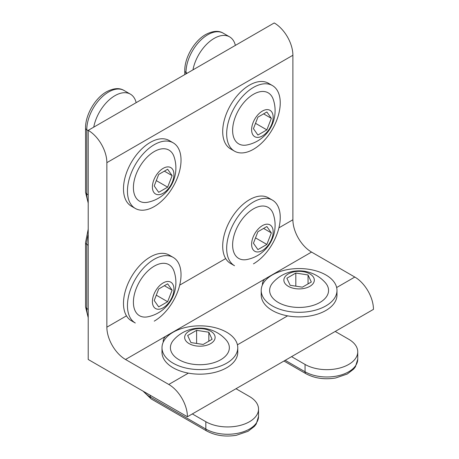 <?xml version="1.0" encoding="UTF-8"?>
<svg xmlns="http://www.w3.org/2000/svg" width="459" height="459" viewBox="0 0 459 459"><rect width="100%" height="100%" fill="white"/><g stroke="black" fill="none" stroke-linecap="round" stroke-linejoin="round"><path stroke-width="0.69" d="M257.912 249.61L266.863 244.44L271.338 232.908L266.863 226.539L257.912 231.709L253.437 243.241L257.912 249.61M255.514 237.888L266.863 244.44M263.586 228.433L271.338 232.908M251.618 244.291A15.227 8.796 -60 0 1 262.387 225.639A15.227 8.796 -60 0 1 273.157 231.858A15.227 8.796 -60 0 1 262.387 250.511A15.227 8.796 -60 0 1 251.618 244.291M246.999 259.519A29.468 17.012 -60 0 1 232.621 244.945A29.468 17.012 -60 0 1 250.189 211.048A29.468 17.012 -60 0 1 273.266 214.02A34.993 34.993 0 0 1 246.999 259.519M272.399 200.107L268.429 197.818A37.885 21.871 -60 0 0 249.489 199.694A37.885 21.871 -60 0 0 224.738 233.08A37.885 21.871 -60 0 0 230.544 263.437L234.515 265.727A37.885 21.871 -60 0 1 228.708 235.369A37.885 21.871 -60 0 1 253.454 201.983A37.885 21.871 -60 0 1 272.399 200.107A37.885 21.871 -60 0 1 278.206 230.464A37.885 21.871 -60 0 1 253.454 263.85M158.694 192.327L167.644 187.157L172.119 175.625L167.644 169.256L158.694 174.426L154.218 185.958L158.694 192.327M156.295 180.605L167.644 187.157M164.368 171.15L172.119 175.625M152.399 187.008A15.227 8.796 -60 0 1 163.169 168.355A15.227 8.796 -60 0 1 173.938 174.575A15.227 8.796 -60 0 1 163.169 193.228A15.227 8.796 -60 0 1 152.399 187.008M147.781 202.235A29.468 17.012 -60 0 1 133.408 187.662A29.468 17.012 -60 0 1 150.971 153.765A29.468 17.012 -60 0 1 174.053 156.737A34.993 34.993 0 0 1 147.781 202.235M154.241 206.567A37.885 21.871 -60 0 1 135.302 208.443A37.885 21.871 -60 0 1 129.49 178.086A37.885 21.871 -60 0 1 154.241 144.7A37.885 21.871 -60 0 1 173.181 142.824A37.885 21.871 -60 0 1 178.993 173.181A37.885 21.871 -60 0 1 154.241 206.567M135.302 208.443L131.331 206.154A37.885 21.871 -60 0 1 125.525 175.797A37.885 21.871 -60 0 1 150.271 142.41A37.885 21.871 -60 0 1 169.216 140.534L173.181 142.824M93.745 127.16A30.868 17.821 -60 0 1 114.951 95.667A30.868 17.821 -60 0 1 130.385 94.141A30.868 17.821 -60 0 1 136.162 102.673M203.159 344.457L212.11 339.293L208.834 332.23L196.607 330.342L187.656 335.506L190.933 342.569L203.159 344.457M208.834 341.18L208.834 332.23M189.114 343.619A15.227 8.796 180 0 1 189.114 331.18A15.227 8.796 180 0 1 210.652 331.18A15.227 8.796 180 0 1 210.652 343.619A15.227 8.796 180 0 1 189.114 343.619M196.607 343.447L196.607 330.342M226.149 340.004A29.468 17.012 180 0 1 217.187 361.48A29.468 17.012 180 0 1 179.044 359.741A29.468 17.012 180 0 1 173.611 340.004A34.993 34.993 0 0 1 226.149 340.004M226.671 363.178A37.885 21.871 180 0 1 185.384 367.917A37.885 21.871 180 0 1 161.998 347.71A37.885 21.871 180 0 1 173.095 332.247A37.885 21.871 180 0 1 214.376 327.502A37.885 21.871 180 0 1 237.762 347.71A37.885 21.871 180 0 1 226.671 363.178M237.762 347.71L237.762 352.294A37.885 21.871 180 0 1 226.671 367.757A37.885 21.871 180 0 1 185.384 372.501A37.885 21.871 180 0 1 161.998 352.294L161.998 347.71M143.919 391.642A30.868 17.821 0 0 0 150.271 396.972L205.833 429.05L205.833 421.718L192.338 413.926M205.833 421.718A30.868 17.821 0 0 0 239.472 425.585A30.868 17.821 0 0 0 258.532 409.118A30.868 17.821 0 0 0 249.489 396.513L235.995 388.727M88.214 359.483L187.427 416.766A26.381 15.227 -120 0 0 168.774 384.458L125.519 359.483A26.381 15.227 60 0 1 106.867 327.175L106.867 162.658A26.381 15.227 -120 0 0 88.214 130.35L88.214 359.483M88.214 130.35L274.241 22.95A26.381 15.227 -120 0 1 292.894 55.258L292.894 219.769A26.381 15.227 60 0 0 311.546 252.077L354.807 277.052A26.381 15.227 -120 0 1 373.46 309.36L187.427 416.766M272.342 274.941A18.027 10.408 0 0 0 271.487 275.211L264.797 279.072A18.027 10.408 0 0 0 262.416 284.241A18.027 10.408 0 0 0 262.45 284.89M173.129 332.224A18.027 10.408 0 0 0 172.268 332.488L165.579 336.349A18.027 10.408 0 0 0 163.197 341.525A18.027 10.408 0 0 0 163.232 342.167M302.372 287.179L311.322 282.01L308.046 274.952L295.82 273.059L286.869 278.229L290.145 285.286L302.372 287.179M308.046 283.903L308.046 274.952M288.327 286.336A15.227 8.796 180 0 1 288.327 273.903A15.227 8.796 180 0 1 309.865 273.903A15.227 8.796 180 0 1 309.865 286.336A15.227 8.796 180 0 1 288.327 286.336M295.82 286.164L295.82 273.059M325.362 282.721A29.468 17.012 180 0 1 316.4 304.197A29.468 17.012 180 0 1 278.263 302.458A29.468 17.012 180 0 1 272.83 282.721A34.993 34.993 0 0 1 325.362 282.721M325.884 305.895A37.885 21.871 180 0 1 284.597 310.634A37.885 21.871 180 0 1 261.211 290.427A37.885 21.871 180 0 1 272.307 274.964A37.885 21.871 180 0 1 313.595 270.219A37.885 21.871 180 0 1 336.981 290.427A37.885 21.871 180 0 1 325.884 305.895M336.981 290.427L336.981 295.011A37.885 21.871 180 0 1 325.884 310.479A37.885 21.871 180 0 1 284.597 315.218A37.885 21.871 180 0 1 261.211 295.011L261.211 290.427M285.205 360.315L305.051 371.767L305.051 364.44L291.557 356.649M305.051 364.44A30.868 17.821 0 0 0 338.69 368.302A30.868 17.821 0 0 0 357.745 351.835A30.868 17.821 0 0 0 348.702 339.235L335.208 331.444M257.912 135.044L266.863 129.874L271.338 118.342L266.863 111.973L257.912 117.143L253.437 128.675L257.912 135.044M255.514 123.322L266.863 129.874M263.586 113.866L271.338 118.342M251.618 129.725A15.227 8.796 -60 0 1 262.387 111.072A15.227 8.796 -60 0 1 273.157 117.292A15.227 8.796 -60 0 1 262.387 135.944A15.227 8.796 -60 0 1 251.618 129.725M246.999 144.958A29.468 17.012 -60 0 1 232.621 130.385A29.468 17.012 -60 0 1 250.189 96.482A29.468 17.012 -60 0 1 273.266 99.46A34.993 34.993 0 0 1 246.999 144.958M253.454 149.284A37.885 21.871 -60 0 1 234.515 151.16A37.885 21.871 -60 0 1 228.708 120.803A37.885 21.871 -60 0 1 253.454 87.422A37.885 21.871 -60 0 1 272.399 85.546A37.885 21.871 -60 0 1 278.206 115.903A37.885 21.871 -60 0 1 253.454 149.284M234.515 151.16L230.544 148.871A37.885 21.871 -60 0 1 224.738 118.514A37.885 21.871 -60 0 1 249.489 85.127A37.885 21.871 -60 0 1 268.429 83.251L272.399 85.546M192.958 69.877A30.868 17.821 -60 0 1 214.169 38.39A30.868 17.821 -60 0 1 229.603 36.858A30.868 17.821 -60 0 1 235.375 45.389M158.694 306.887L167.644 301.724L172.119 290.186L167.644 283.823L158.694 288.986L154.218 300.525L158.694 306.887M156.295 295.171L167.644 301.724M164.368 285.71L172.119 290.186M152.399 301.574A15.227 8.796 -60 0 1 163.169 282.922A15.227 8.796 -60 0 1 173.938 289.136A15.227 8.796 -60 0 1 163.169 307.788A15.227 8.796 -60 0 1 152.399 301.574M147.781 316.802A29.468 17.012 -60 0 1 133.408 302.229A29.468 17.012 -60 0 1 150.971 268.326A29.468 17.012 -60 0 1 174.053 271.303A34.993 34.993 0 0 1 147.781 316.802M173.181 257.39L169.216 255.101A37.885 21.871 -60 0 0 150.271 256.977A37.885 21.871 -60 0 0 125.525 290.358A37.885 21.871 -60 0 0 131.331 320.715L135.302 323.01A37.885 21.871 -60 0 1 129.49 292.653A37.885 21.871 -60 0 1 154.241 259.266A37.885 21.871 -60 0 1 173.181 257.39A37.885 21.871 -60 0 1 178.993 287.747A37.885 21.871 -60 0 1 154.241 321.134M85.54 128.09L85.54 192.246A4.211 2.433 0 0 0 86.774 193.968L86.774 129.811A4.211 2.433 180 0 1 85.54 128.09C85.345 114.98 95.042 98.18 106.499 91.794C113.648 88.094 119.495 87.652 124.039 90.475A30.868 17.821 120 0 0 108.605 92.001A30.868 17.821 120 0 0 86.774 129.811L88.214 130.637M88.214 202.132A30.868 17.821 120 0 1 86.774 193.968L88.214 194.794M206.705 430.978A4.211 2.433 -60 0 1 205.833 429.05A30.868 17.821 0 0 0 239.472 432.912A30.868 17.821 0 0 0 258.532 416.451L256.22 424.041L254.401 426.411L248.021 431.311L236.345 435.287C225.26 437.066 215.38 435.631 206.705 430.978L151.143 398.9A4.211 2.433 120 0 1 150.271 396.972L150.271 395.314M287.604 315.855L237.435 344.818M264.797 279.072L172.268 332.488M188.385 373.133L168.774 384.458M354.807 277.052L336.648 287.535M311.546 252.077L271.487 275.211M165.579 336.349L125.519 359.483M126.477 315.855L106.867 327.175M225.69 258.572L179.698 285.125M292.894 219.769L278.917 227.842M292.894 55.258L106.867 162.658M283.972 361.026L305.923 373.695A4.211 2.433 -60 0 1 305.051 371.767A30.868 17.821 0 0 0 338.69 375.634A30.868 17.821 0 0 0 357.745 359.167L357.745 351.835M185.993 73.905L185.993 72.528A4.211 2.433 180 0 1 184.759 70.806C184.558 57.696 194.26 40.897 205.712 34.511C212.861 30.81 218.708 30.369 223.252 33.191A30.868 17.821 120 0 0 207.818 34.723A30.868 17.821 120 0 0 185.993 72.528L187.18 73.216M88.214 234.543A30.868 17.821 120 0 0 86.774 244.372L88.214 245.204M88.214 229.156L85.54 242.656A4.211 2.433 180 0 0 86.774 244.372L86.774 308.528L88.214 309.36M85.54 242.656L85.54 306.813A4.211 2.433 0 0 0 86.774 308.528A30.868 17.821 120 0 0 88.214 316.699M88.214 203.136L85.54 192.246M124.039 90.475L130.385 94.141M258.532 416.451L258.532 409.118M151.143 398.9L143.047 391.143M357.745 359.167L355.438 366.758L353.614 369.128L347.239 374.033L335.563 378.004C324.473 379.788 314.593 378.348 305.923 373.695M184.759 70.806L184.759 74.616M223.252 33.191L229.603 36.858M88.214 317.703L85.54 306.813"/></g></svg>
